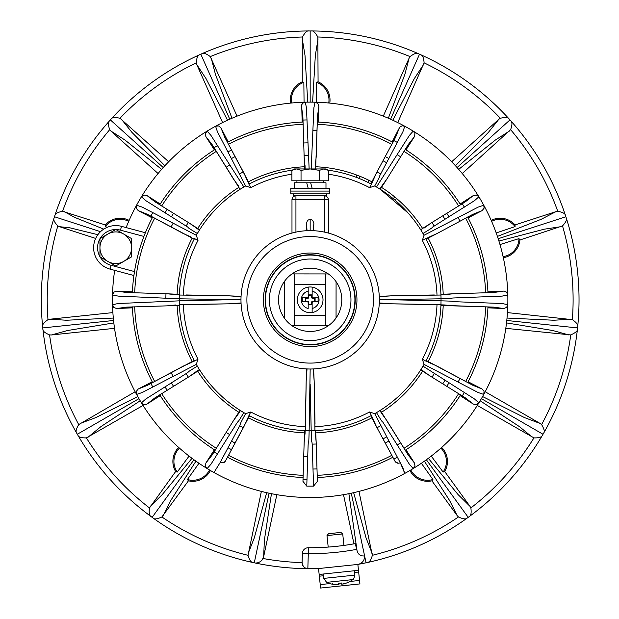 <?xml version="1.0" encoding="UTF-8"?>
<svg xmlns="http://www.w3.org/2000/svg" width="619" height="619" viewBox="0 0 619 619"><rect width="100%" height="100%" fill="white"/><g stroke="black" fill="none" stroke-linecap="round" stroke-linejoin="round"><path stroke-width="0.93" d="M355.229 543.606L357.078 550.833C358.208 554.601 360.715 556.295 364.599 555.908L366.069 562.81L367.369 562.532C369.582 562.168 371.238 559.754 372.329 555.305A262.936 262.936 0 0 0 458.439 516.966C463.035 519.062 465.937 519.442 467.128 518.118L469.279 516.556A268.87 268.87 0 0 0 542.352 435.405L543.675 433.107A268.87 268.87 0 0 0 577.426 329.246L577.697 326.608A268.87 268.87 0 0 0 566.284 217.996L565.464 215.474A268.87 268.87 0 0 0 510.861 120.898L509.089 118.925A268.87 268.87 0 0 0 420.734 54.735L418.312 53.66A268.87 268.87 0 0 0 311.496 30.95L308.842 30.95A268.87 268.87 0 0 0 202.018 53.66L199.597 54.735A268.87 268.87 0 0 0 111.25 118.925L109.478 120.898A268.87 268.87 0 0 0 54.874 215.474L54.054 217.996A268.87 268.87 0 0 0 42.634 326.608L42.912 329.246A268.87 268.87 0 0 0 76.663 433.107L77.986 435.405A268.87 268.87 0 0 0 151.059 516.556L153.203 518.118A268.87 268.87 0 0 0 252.97 562.532L255.57 563.081A268.87 268.87 0 0 0 318.537 568.559L357.859 564.427L358.478 570.323L319.156 574.455L320.58 588.027M351.275 493.196L364.599 555.908C364.614 560.381 362.455 563.205 358.13 564.373L366.069 562.81M153.203 518.118C154.324 519.473 157.226 519.086 161.899 516.966A262.936 262.936 0 0 0 248.01 555.305C249.395 560.04 251.051 562.447 252.97 562.532A268.87 268.87 0 0 1 153.203 518.118M210.406 470.502A19.854 19.854 0 0 1 188.431 480.831L161.899 516.958M248.018 555.305L261.365 491.401M77.986 435.405C78.605 437.169 81.406 437.997 86.397 437.888A262.936 262.936 0 0 0 149.465 507.936C148.808 512.787 149.341 515.658 151.059 516.556A268.87 268.87 0 0 1 77.986 435.405M143.051 405.437L86.397 437.881M149.473 507.936L175.634 471.539A19.854 19.854 0 0 1 178.667 447.444M135.143 391.742L78.721 424.58C76.152 428.921 75.464 431.768 76.663 433.107A268.87 268.87 0 0 1 42.912 329.246C42.626 331.01 44.847 332.906 49.582 334.933L51.462 334.964L67.548 330.523L113.826 322.909M114.538 328.333L51.462 334.964M57.83 225.912A262.936 262.936 0 0 0 47.98 319.652C43.833 322.631 42.053 324.952 42.634 326.608A268.87 268.87 0 0 1 54.054 217.996C53.203 219.791 54.464 222.43 57.83 225.912L59.54 226.701L69.661 227.761L97.872 234.694M95.674 238.439L59.532 226.701M113.316 318.058L66.465 320.232L49.806 319.234L112.882 312.603M47.98 319.659L49.814 319.234M129.139 220.372A19.854 19.854 0 0 0 105.284 224.929L62.581 211.303C57.768 212.201 55.192 213.594 54.874 215.474A268.87 268.87 0 0 1 109.478 120.898C107.969 122.028 108.046 124.945 109.71 129.665L110.948 131.081L125.023 140.072L161.629 169.358M158.077 173.513L110.948 131.081M196.246 62.844A262.936 262.936 0 0 0 119.993 118.244C114.995 117.169 112.078 117.401 111.25 118.925A268.87 268.87 0 0 1 199.597 54.735C197.763 55.192 196.649 57.892 196.246 62.844L196.803 64.639L206.003 78.574L227.537 120.218M119.993 118.252L168.662 161.76M222.6 122.577L196.803 64.639M302.482 36.993A262.936 262.936 0 0 0 210.29 56.592C206.189 53.574 203.434 52.6 202.018 53.66A268.87 268.87 0 0 1 308.842 30.95C307.039 30.524 304.919 32.544 302.482 36.993L302.258 38.858L304.997 55.315L307.728 102.135M290.551 103.094A19.854 19.854 0 0 1 302.258 81.816L302.258 38.858M210.282 56.6L237.046 116.14M329.788 103.094A19.854 19.854 0 0 0 318.073 81.816L317.849 37.001C315.203 32.482 313.082 30.47 311.496 30.95A268.87 268.87 0 0 1 418.312 53.66C416.912 52.553 414.157 53.528 410.049 56.592L409.089 58.201L404.888 74.35L388.345 118.237M383.293 116.14L409.089 58.201M397.738 122.577L424.085 62.844C423.822 58.116 422.7 55.416 420.734 54.735A268.87 268.87 0 0 1 509.089 118.925C508.276 117.37 505.359 117.146 500.345 118.244L498.806 119.328L488.406 132.373L455.445 165.73M451.677 161.76L498.813 119.328M462.261 173.513L510.621 129.665C512.277 125.084 512.354 122.16 510.861 120.898A268.87 268.87 0 0 1 565.464 215.474C565.333 213.656 562.764 212.263 557.758 211.296L555.916 211.659L541.107 219.343L497.421 236.412M491.2 220.372A19.854 19.854 0 0 1 515.054 224.929L555.916 211.659M577.697 326.608C578.216 324.774 576.436 322.46 572.358 319.652A262.936 262.936 0 0 0 562.509 225.912C565.936 222.151 567.19 219.513 566.284 217.996A268.87 268.87 0 0 1 577.697 326.608M507.456 312.603L572.351 319.659M562.501 225.904L519.945 239.971A19.854 19.854 0 0 1 503.324 257.682M505.8 328.333L570.749 334.925C575.5 332.79 577.72 330.894 577.426 329.246A268.87 268.87 0 0 1 543.675 433.107C544.913 431.954 544.233 429.106 541.625 424.58L540.124 423.45L524.502 417.593L482.588 396.547M485.195 391.742L540.124 423.45M470.873 507.936A262.936 262.936 0 0 0 533.942 437.888C538.801 438.028 541.61 437.2 542.352 435.405A268.87 268.87 0 0 1 469.279 516.556C471.005 515.681 471.531 512.803 470.873 507.936L469.953 506.296L458.06 494.573L428.333 458.315M441.672 447.444A19.854 19.854 0 0 1 444.705 471.539L469.953 506.296M533.942 437.881L477.288 405.437M355.391 543.575A247.917 247.917 0 0 1 308.339 547.73A5.935 5.935 0 0 0 302.366 553.479L308.301 553.657L308.339 547.73A247.917 247.917 0 0 0 328.202 547.08L326.994 535.582L342.725 533.934L343.932 545.424A247.917 247.917 0 0 0 353.952 543.838L343.506 494.689M263.044 558.5A262.936 262.936 0 0 0 302.087 562.632C302.784 566.687 304.749 568.706 307.968 568.683A268.87 268.87 0 0 1 255.562 563.089L258.2 562.725L260.638 561.464L262.201 559.886L263.648 556.721L264.39 540.054L271.455 493.691M307.968 568.683A5.935 5.935 0 0 1 307.836 568.675C304.254 568.211 302.335 566.168 302.087 562.57L302.366 553.479M367.369 562.532A268.87 268.87 0 0 0 467.128 518.118A268.87 268.87 0 0 1 367.369 562.532M357.07 550.833L348.884 493.691M276.832 494.689L263.648 556.721M444.844 219.172A156.971 156.971 0 0 0 442.833 215.907M386.48 162.642A156.971 156.971 0 0 0 383.099 160.816M307.666 142.865A156.971 156.971 0 0 0 303.828 142.974M229.525 165.149A156.971 156.971 0 0 0 226.26 167.161M172.995 223.513A156.971 156.971 0 0 0 171.169 226.887M171.169 372.754A156.971 156.971 0 0 0 172.995 376.128M226.26 432.48A156.971 156.971 0 0 0 229.525 434.492M303.828 456.667A156.971 156.971 0 0 0 307.666 456.776M383.099 438.817A156.971 156.971 0 0 0 386.48 436.999M442.833 383.734A156.971 156.971 0 0 0 444.844 380.461M448.883 382.952A161.714 161.714 0 0 1 446.864 386.233M388.732 441.169A161.714 161.714 0 0 1 385.343 443.003M234.996 443.003A161.714 161.714 0 0 1 231.607 441.169M173.475 386.233A161.714 161.714 0 0 1 171.455 382.952M171.455 216.689A161.714 161.714 0 0 1 173.475 213.408M231.607 158.472A161.714 161.714 0 0 1 234.996 156.638M385.343 156.638A161.714 161.714 0 0 1 388.732 158.472M446.864 213.408A161.714 161.714 0 0 1 448.883 216.689M165.056 212.75A169.227 169.227 0 0 1 167.091 209.439M228.032 151.864A169.227 169.227 0 0 1 231.452 150.015M313.013 130.617A169.227 169.227 0 0 1 316.905 130.725M397.236 154.704A169.227 169.227 0 0 1 400.547 156.746M458.13 217.679A169.227 169.227 0 0 1 459.979 221.099M459.979 378.534A169.227 169.227 0 0 1 458.13 381.962M400.547 442.894A169.227 169.227 0 0 1 397.236 444.937M316.905 468.916A169.227 169.227 0 0 1 313.013 469.024M231.452 449.626A169.227 169.227 0 0 1 228.032 447.777M167.091 390.202A169.227 169.227 0 0 1 165.056 386.883M396.887 198.761A22.145 22.145 0 0 1 394.264 199.535M355.979 177.22L356.915 175.123M359.778 176.237L358.85 178.334M395.479 197.562A20.551 20.551 0 0 1 392.678 198.227M367.879 182.357L368.808 180.261M434.151 373.69A144.32 144.32 0 0 1 432.093 377.041M380.608 425.787A144.32 144.32 0 0 1 377.149 427.652M316.077 444.016A144.32 144.32 0 0 1 312.146 444.125M243.19 427.652A144.32 144.32 0 0 1 239.731 425.787M188.246 377.041A144.32 144.32 0 0 1 186.187 373.69M165.861 297.84A144.32 144.32 0 0 1 165.969 293.909M186.187 225.95A144.32 144.32 0 0 1 188.246 222.6M239.731 173.854A144.32 144.32 0 0 1 243.19 171.981M304.254 155.624A144.32 144.32 0 0 1 308.185 155.516M377.149 171.981A144.32 144.32 0 0 1 380.608 173.854M432.093 222.6A144.32 144.32 0 0 1 434.151 225.95M423.535 64.639L414.343 78.559L392.802 120.218M509.391 131.081L495.332 140.064L458.71 169.358M491.618 221.323A18.818 18.818 0 0 1 515.085 226.6L515.054 224.929M496.214 232.945L515.085 226.6M560.799 226.701L544.302 229.185L498.929 241.046M519.945 239.971L518.985 238.609L499.99 244.567M570.525 319.234L553.873 320.232L507.023 318.058M568.876 334.964L552.79 330.523L506.512 322.909M532.216 437.146L519.326 426.553L480.151 400.772M440.89 448.133A18.818 18.818 0 0 1 443.127 472.08L444.705 471.539M431.257 456.095L443.127 472.08M458.439 516.958L457.162 515.588L449.696 500.663L424.394 461.178M457.162 515.588L431.907 480.831L432.913 479.501L421.377 463.275M358.974 491.401L372.321 555.305M431.907 480.831A19.854 19.854 0 0 1 409.933 470.502M372.158 553.432L366.061 537.903L353.65 492.678M248.18 553.432L254.277 537.903L266.681 492.678M209.516 469.976A18.818 18.818 0 0 1 187.425 479.508L188.431 480.831M198.962 463.275L187.425 479.508M163.176 515.588L170.643 500.663L195.944 461.178M150.378 506.296L162.279 494.573L191.998 458.315M179.44 448.133A18.818 18.818 0 0 0 177.204 472.08L189.081 456.095M175.634 471.539L177.227 472.057M88.122 437.146L101.013 426.553L140.188 400.772M80.215 423.45L95.837 417.593L137.751 396.547M64.422 211.659L74.179 217.168L103.76 229.131M128.721 221.323A18.818 18.818 0 0 0 105.245 226.6L107.28 227.281M105.284 224.929L105.253 226.6M121.525 119.328L131.932 132.373L164.894 165.73M211.249 58.201L215.443 74.35L231.993 118.237M464.366 207.148A179.905 179.905 0 0 0 462.285 203.767M397.375 142.463A179.905 179.905 0 0 0 393.885 140.575M307.009 119.939A179.905 179.905 0 0 0 303.047 120.055M217.493 145.62A179.905 179.905 0 0 0 214.12 147.701M152.808 212.619A179.905 179.905 0 0 0 150.928 216.108M150.928 383.532A179.905 179.905 0 0 0 152.808 387.022M214.12 451.94A179.905 179.905 0 0 0 217.493 454.021M303.039 479.586A179.905 179.905 0 0 0 307.009 479.694M393.877 459.066A179.905 179.905 0 0 0 397.375 457.178M462.285 395.874A179.905 179.905 0 0 0 464.366 392.492M291.588 102.994A18.818 18.818 0 0 1 303.852 82.304L302.258 81.816M304.061 102.212L303.852 82.304M318.073 38.858L315.342 55.315L312.603 102.135M318.073 81.816L316.479 82.304L316.278 102.212M316.479 82.304A18.818 18.818 0 0 1 328.751 102.994M432.913 479.508A18.818 18.818 0 0 1 410.823 469.976M518.993 238.609A18.818 18.818 0 0 1 503.1 256.676M354.672 572.474L358.664 572.049L358.478 570.323M358.664 572.049L359.546 580.46L349.921 581.473M320.588 588.05L359.91 583.918L359.546 580.46M318.537 568.559L319.156 574.455M342.377 584.088L341.154 584.112L342.377 584.088A25.41 18.941 -80.9 0 0 344.574 583.276A25.41 16.357 70.9 0 1 342.818 584.042L344.141 583.802A25.65 25.371 120.2 0 0 348.203 582.301L348.335 582.286A25.704 25.704 0 0 0 352.807 579.601L326.639 582.355L323.698 578.401L323.087 574.045M331.807 584.057A25.65 25.371 -132.2 0 0 335.985 584.661L337.324 584.615L335.985 584.661A25.65 25.371 -132.2 0 1 331.699 584.034L332.326 583.64M337.285 584.646L337.324 584.622A25.41 16.357 -82.9 0 1 335.444 584.235A25.41 18.941 68.9 0 0 337.773 584.568L338.98 584.367L338.957 583.307L338.972 584.344L337.773 584.568M341.154 584.112L340.961 583.098L341.154 584.112A25.65 3.056 -101 0 0 341.448 583.005L338.446 583.322A25.65 3.056 89 0 0 338.972 584.344M343.839 583.879L342.818 584.042M344.141 583.802A25.65 25.371 120.2 0 0 348.095 582.347L347.499 582.046M342.725 533.934L340.86 532.417L328.511 533.717L326.994 535.582M224.295 462.308L225.656 460.629A4.441 4.441 0 0 1 224.295 462.316L219.954 462.873L213.965 472.529A197.701 197.701 0 0 1 112.534 294.954L118.167 296.106L179.293 298.799L179.378 304.602L228.666 303.821L241.046 302.962A69.196 69.196 0 0 0 320.441 368.251A69.196 69.196 0 0 0 379.168 294.675A69.196 69.196 0 0 0 310.165 230.624A69.196 69.196 0 0 0 242.694 315.148M179.378 304.602A130.88 130.88 0 0 0 194.513 361.07L197.995 359.198A126.926 126.926 0 0 1 183.332 304.486M225.656 460.629L249.519 415.798A130.88 130.88 0 0 0 304.734 430.584L305.152 430.6L304.146 442.778L302.954 481.334L306.769 486.139L308.1 445.502C308.579 436.666 308.672 449.587 309.144 430.692L310.165 369.017L307.024 368.939L306.173 381.196L305.384 430.607A130.88 130.88 0 0 1 248.915 415.481L250.796 411.999L245.619 413.67L244.729 413.159A130.88 130.88 0 0 1 196.827 365.256L196.324 364.367L197.995 359.198M306.745 368.932A69.196 69.196 0 0 1 261.241 348.745M241.023 297.298L241.046 296.694L228.798 295.828L179.378 295.039L179.293 298.799L240.977 299.82L240.977 300.331M115.9 229.541A18.191 18.191 0 0 1 120.481 230.16L143.91 236.443L145.372 232.736A177.932 177.932 0 0 1 152.228 217.88L138.23 210.615L147.593 214.391L194.196 239.174A130.88 130.88 0 0 1 194.204 239.151A130.88 130.88 0 0 0 179.402 294.389L179.386 294.806L175.773 294.675L167.2 293.793L179.409 294.358L179.378 295.039A130.88 130.88 0 0 1 194.513 238.57L197.995 240.443L196.324 235.274L196.827 234.384A130.88 130.88 0 0 1 244.729 186.474L245.619 185.971L250.796 187.642L248.915 184.16A130.88 130.88 0 0 1 292.207 170.179M194.513 238.563L194.211 239.143M324.402 232.102L324.402 199.782L328.356 199.782A3.954 3.954 0 0 0 324.402 195.828L324.402 199.782L295.936 199.782L295.936 232.102L291.982 233.061L291.982 199.782A3.954 3.954 0 0 1 295.936 195.828A3.954 3.954 0 0 0 291.982 199.782L295.936 199.782L295.936 195.828M328.132 170.179A130.88 130.88 0 0 1 371.415 184.16L369.543 187.642L374.719 185.971L375.609 186.474A130.88 130.88 0 0 1 423.512 234.384L424.015 235.274L422.344 240.443L425.826 238.57A130.88 130.88 0 0 1 440.96 295.039L391.672 295.82L379.292 296.679A69.196 69.196 0 0 0 328.356 233.061L325.911 232.442M371.423 184.16L372.917 180.849L371.214 184.052M379.315 302.343L379.292 302.946L391.541 303.813L440.96 304.602L441.038 300.842L394.589 299.82M440.96 304.602A130.88 130.88 0 0 1 425.826 361.07L422.344 359.198L424.015 364.367L423.512 365.256A130.88 130.88 0 0 1 375.609 413.159L374.719 413.67L369.543 411.999L371.415 415.481A130.88 130.88 0 0 1 314.955 430.607L314.166 381.258L313.307 368.939A69.196 69.196 0 0 0 379.277 303.248M425.826 361.078L426.127 360.498L425.934 360.862L429.137 362.564L425.934 360.869M444.581 304.966L440.945 304.834L440.929 305.252L440.952 304.834L444.581 304.966L453.147 305.848L493.683 307.125L503.673 308.533L487.919 307.829L487.958 306.846M426.267 239.398A130.88 130.88 0 0 1 440.929 294.358A130.88 130.88 0 0 1 440.929 294.381L453.147 293.793L444.574 294.675M425.826 238.563L426.127 239.143L425.934 238.772L429.129 237.077L437.006 233.549L472.738 214.391L482.108 210.615L468.103 217.88L467.654 217.014L468.103 217.88A177.932 177.932 0 0 1 487.919 291.812L503.673 291.1L493.676 292.516L453.147 293.793M429.129 237.077L425.934 238.779M420.696 369.907L420.92 369.551L420.696 369.907A130.88 130.88 0 0 1 380.283 410.335A130.88 130.88 0 0 1 380.259 410.343L379.904 410.567L381.822 413.639L379.904 410.575M126.137 227.583A197.701 197.701 0 0 1 507.804 304.687A197.701 197.701 0 0 1 478.897 402.853L474.587 399.038L422.994 366.139L420.92 369.551L430.979 376.53L465.442 397.901L473.388 404.122L460.103 395.626L460.621 394.806L460.103 395.626A177.932 177.932 0 0 1 405.979 449.75L414.467 463.043L408.316 455.197L386.875 420.634L381.822 413.639M423.984 371.477L420.92 369.558M465.442 397.901L430.979 376.522M394.636 460.544L395.084 461.403L398.094 463.252A4.201 4.201 0 0 1 394.682 460.629L376.468 426.7L395.077 461.395M370.843 415.782L371.214 415.589L372.909 418.777L376.468 426.7M305.02 434.229L305.152 430.6L304.734 430.584M205.872 463.043L205.361 466.13L207.133 468.544L210.955 464.242L237.286 422.452C238.934 420.169 235.746 425.926 243.847 412.649L240.079 410.351L240.435 410.567L238.516 413.639L233.456 420.641L212.093 455.089L205.872 463.043L214.36 449.75L215.188 450.276M238.516 413.639L240.435 410.567M194.513 361.07L194.211 360.498L194.405 360.862L191.209 362.564L183.348 366.084L147.492 385.304L138.23 389.018L152.228 381.761L152.684 382.627M191.209 362.564L194.405 360.862M147.492 385.304L194.196 360.467M126.663 292.516L167.192 293.793L126.663 292.516L116.666 291.1L132.42 291.812L132.381 292.787M175.773 294.675L179.386 294.799M146.951 195.519L143.856 195.016L141.442 196.788L145.744 200.602L187.534 226.941C189.816 228.589 184.06 225.393 197.345 233.495L199.643 229.734L199.419 230.082L189.36 223.111L154.905 201.74L146.951 195.519L160.236 204.015L159.71 204.835M196.355 228.163L199.419 230.082M189.352 223.111L155.013 201.809M248.915 184.16L249.496 183.858L249.124 184.052L247.422 180.856L243.886 172.972L224.743 137.248L220.968 127.885L228.225 141.883L227.359 142.331M224.743 137.248L249.519 183.843M315.319 165.42L316.193 156.839L317.47 116.318L318.886 106.321L318.174 122.075L317.199 122.028M317.477 116.302L315.636 169.057M408.246 144.552L386.883 178.999L408.238 144.56L414.467 136.598L414.97 133.511L413.206 131.096L409.383 135.399L376.491 186.992L380.259 189.29L379.904 189.066L381.822 186.002L386.875 179.007L380.283 189.306A130.88 130.88 0 0 1 420.68 229.703L430.979 223.119L423.992 228.163M414.467 136.598L405.979 149.891L405.151 149.365M152.661 217.052A177.932 177.932 0 0 0 132.381 292.748M215.149 149.388L215.149 149.388A177.932 177.932 0 0 0 159.741 204.796M303.093 122.028L303.093 122.036A177.932 177.932 0 0 0 227.405 142.316M392.933 142.316A177.932 177.932 0 0 0 317.245 122.028M460.598 204.796L460.598 204.796A177.932 177.932 0 0 0 405.19 149.388M487.958 292.748L487.958 292.741A177.932 177.932 0 0 0 467.678 217.052M467.678 382.588A177.932 177.932 0 0 0 487.958 306.892M405.19 450.253L405.19 450.253A177.932 177.932 0 0 0 460.598 394.837M392.887 457.232A177.823 177.823 0 0 1 317.238 477.504M303.101 477.504A177.823 177.823 0 0 1 227.452 457.232M132.381 306.892L132.381 306.892A177.932 177.932 0 0 0 152.661 382.588M159.741 394.837L159.741 394.845A177.932 177.932 0 0 0 215.149 450.253M240.984 298.861L240.977 299.82M240.992 301.538L241.046 302.946M310.165 369.017L313.299 368.947M379.354 300.78L379.362 299.31M379.339 298.103L379.292 296.694M313.299 230.701L313.864 223.32L313.547 230.709L312.688 230.67M311.125 230.632L309.601 230.624M308.448 230.647L306.792 230.709L306.475 223.32L307.039 230.701M310.165 346.609A46.789 46.789 0 0 1 269.652 276.422A46.789 46.789 0 0 1 350.687 276.422A46.789 46.789 0 0 1 310.165 346.609M310.165 268.189A31.631 31.631 0 0 1 337.564 315.636A31.631 31.631 0 0 1 282.775 315.636A31.631 31.631 0 0 1 310.165 268.189M213.965 472.529A197.701 197.701 0 0 0 404.772 473.411L400.385 462.873M398.102 463.252L400.392 462.88M306.769 486.139L313.562 486.139L317.385 481.365L316.193 442.778L315.187 430.6L315.605 430.584M302.954 481.334L304.146 442.778M372.909 418.777L371.423 415.481M473.388 404.122L476.475 404.625L478.897 402.853A197.701 197.701 0 0 1 404.772 473.411L402.876 467.786L374.719 413.67M245.619 413.67C237.031 429.431 242.555 420.069 239.692 425.857L219.946 462.88M225.455 461.016L243.886 426.677L247.414 418.8L249.124 415.589L249.496 415.782M110.035 269.118L133.905 275.517L134.493 271.579L111.064 265.296L110.035 269.118A22.145 22.145 0 0 1 94.382 241.998A22.145 22.145 0 0 1 121.502 226.345L145.372 232.736M143.91 236.443A177.932 177.932 0 0 0 134.493 271.579M328.356 233.061L328.356 199.782M116.666 291.1L113.741 292.214L112.534 294.954A197.701 197.701 0 0 1 114.677 270.364M138.23 210.615L136.288 208.317L136.575 205.214L142.2 207.11L196.316 235.274M313.864 223.32L312.657 220.24L310.165 219.134L307.519 220.41L306.475 223.32M310.165 219.134L310.165 230.624M310.165 259.028A40.792 40.792 0 0 0 274.844 320.216A40.792 40.792 0 0 0 345.495 320.216A40.792 40.792 0 0 0 310.165 259.028M374.719 185.971C382.178 172.299 378.774 177.963 379.934 175.386L402.876 131.847L404.772 126.23L402.164 125.812L400.338 126.686L399.371 127.885L395.649 137.147L376.429 173.003L372.917 180.849M376.491 186.992L375.609 186.474M392.972 142.331L392.106 141.883L399.371 127.885M482.108 210.615L484.089 208.193L483.764 205.214L478.139 207.11L424.015 235.274M423.512 234.384L422.994 233.495C436.279 225.393 430.514 228.589 432.805 226.941L474.587 200.602L478.897 196.788L476.351 194.985L473.388 195.519L465.442 201.74L430.986 223.111L465.442 201.74M422.994 233.495L420.92 230.082M460.621 204.835L460.103 204.015L473.388 195.519M503.673 308.533L506.597 307.426L507.804 304.687L502.164 303.534L452.814 301.615C450.013 301.337 456.59 301.221 441.038 300.842L441.038 298.799C456.954 298.412 449.812 298.296 452.976 297.994L502.171 296.106L507.804 294.954L506.504 292.122L503.673 291.1M487.958 292.787L487.919 291.812M391.541 303.813L434.329 304.672M440.96 295.039L441.038 298.799L379.362 299.82M434.329 294.969L391.672 295.82M424.015 364.367L478.139 392.523L483.764 394.427L484.05 391.324L482.108 389.018L472.839 385.297L437.006 366.092L429.137 362.564M422.994 366.139L423.512 365.256M467.654 382.627L468.103 381.761L482.108 389.018M375.609 413.159L376.491 412.649C384.778 426.228 381.304 419.991 383.153 422.584L409.383 464.242L413.206 468.544L415.001 466.006L414.467 463.043M376.491 412.649L379.904 410.567M405.151 450.276L405.979 449.75M310.165 384.252L311.195 430.692C311.667 449.587 311.759 436.658 312.239 445.502L313.562 486.139M305.384 430.607L314.955 430.607M306.173 381.196L305.314 423.984M315.017 423.984L314.166 381.319M243.847 412.649L244.729 413.159M138.23 389.018L136.25 391.448L136.575 394.427L142.2 392.523L196.324 364.367M196.827 365.256L197.345 366.139C184.06 374.247 189.816 371.052 187.534 372.7L145.744 399.038L141.442 402.853L143.5 404.517L145.519 404.671L146.951 404.122L154.82 397.947L189.36 376.53L196.339 371.477L199.419 369.558L199.643 369.907M197.345 366.139L199.419 369.551L196.339 371.477M159.71 394.806L160.236 395.626L146.951 404.122M225.734 299.82L179.293 300.842L118.167 303.534L112.534 304.687L113.834 307.519L116.666 308.533L126.663 307.125L167.192 305.848L175.773 304.966M132.381 306.846L132.42 307.829L116.666 308.533M228.798 295.828L186.01 294.969M186.01 304.672L228.666 303.821M197.345 233.495L196.827 234.384M147.5 214.344L183.332 233.549L191.201 237.077M152.684 217.014L152.228 217.88M220.968 127.885L218.546 125.905L215.567 126.23L217.462 131.847L245.619 185.971M244.729 186.474L243.847 186.992L210.955 135.399L207.133 131.096L205.338 133.634L205.872 136.598L212.023 144.444L233.464 179.015L238.508 185.994M243.847 186.992L240.435 189.066M215.188 149.365L214.36 149.891L205.872 136.598M303.14 122.028L302.165 122.075L301.693 104.804L302.83 103.125L305.299 102.181L306.459 107.822L309.144 168.948M132.42 291.812A177.932 177.932 0 0 1 133.905 275.517M487.919 307.829A177.932 177.932 0 0 1 468.103 381.761M318.886 106.321L317.779 103.388L315.04 102.181L313.879 107.822L311.195 168.948M301.453 106.321L302.861 116.194L304.146 156.862L305.152 168.941M318.174 122.075A177.932 177.932 0 0 1 392.106 141.883M310.165 255.082A44.738 44.738 0 0 1 348.915 322.19A44.738 44.738 0 0 1 271.424 322.19A44.738 44.738 0 0 1 310.165 255.082M310.165 344.868A45.048 45.048 0 0 0 349.186 277.297A45.048 45.048 0 0 0 271.153 277.297A45.048 45.048 0 0 0 310.165 344.868M326.778 193.855L326.778 195.828L326.399 193.855L329.54 193.855L329.54 191.085L290.791 191.085L290.791 188.315L329.54 188.315L329.54 191.085L290.791 191.085L290.791 193.855L293.189 193.855L293.189 195.828L326.399 195.828L326.399 193.855L293.189 193.855L293.189 195.828M325.981 188.315L325.981 182.783L310.661 182.783L312.146 188.315L310.661 182.783L306.707 182.783L308.192 188.315L306.707 182.783L294.35 182.783L294.35 188.315M107.861 261.427L99.953 256.862L99.953 247.732A15.815 15.815 0 0 0 123.676 261.427L115.768 265.992L107.861 261.427M99.953 238.601L107.861 234.036A15.815 15.815 0 0 0 99.953 247.732L99.953 238.601M115.768 229.471L123.676 234.036A15.815 15.815 0 0 0 107.861 234.036L115.768 229.471M131.584 247.732L131.584 256.862L123.676 261.427A15.815 15.815 0 0 0 123.676 234.036L131.584 238.601L131.584 247.732M323.869 168.941L319.303 170.357L310.165 168.941L325.981 168.941L328.434 170.357L323.869 168.941M301.035 170.357L296.47 168.941L310.165 168.941L301.035 170.357L301.035 180.802L291.905 180.802L291.905 170.357L296.47 168.941L294.35 168.941L291.905 170.357M319.303 170.357L319.303 180.802L328.434 180.802L328.434 170.357M319.303 180.802L301.035 180.802M323.412 180.802L323.412 182.783M336.078 281.676L336.055 318.004M292.029 273.908L328.349 273.938M328.31 325.733L291.99 325.702M325.772 315.45L294.536 315.427M294.567 284.191L325.803 284.214M294.528 325.702L294.574 273.908M325.811 273.931L325.764 325.733M284.253 317.957L284.283 281.637M313.137 297.847A0.99 0.99 0 0 1 312.146 296.857L312.154 287.123A12.852 12.852 0 0 0 308.2 287.123L308.2 291.147L308.2 287.123A12.852 12.852 0 0 0 308.185 312.518A12.852 12.852 0 0 0 312.138 312.518L312.138 308.494L312.138 312.518A12.852 12.852 0 0 0 312.154 287.123L312.154 291.147A8.898 8.898 0 0 1 312.138 308.494L312.146 302.784A0.99 0.99 0 0 1 313.129 301.801L318.073 301.801L318.081 297.847L313.137 297.847L312.61 298.366A0.998 0.99 135 0 1 311.628 297.375L311.628 295.395L308.711 295.395L308.711 297.375A0.998 0.99 45 0 1 307.728 298.358L305.747 298.358L305.747 301.275L307.728 301.275A0.998 0.99 -45 0 1 308.711 302.265L308.711 304.238L311.62 304.246L311.628 302.265A0.998 0.99 -135 0 1 312.61 301.283L314.591 301.283L314.591 298.366L312.61 298.366M314.591 301.283L315.11 301.801L315.11 297.847L314.591 298.366M308.192 296.849A0.99 0.99 0 0 1 307.202 297.84L302.265 297.84L302.258 301.793L307.202 301.793A0.99 0.99 0 0 1 308.192 302.784L308.185 308.494A8.898 8.898 0 0 1 308.2 291.147L308.192 296.849L308.711 297.375M311.628 295.395L312.146 294.876L308.192 294.876L308.711 295.395M308.711 304.238L308.185 304.757L312.138 304.765L311.62 304.246M305.747 298.358L305.229 297.84L305.221 301.793L305.747 301.275M294.822 315.226L325.493 315.249A21.75 21.75 0 0 0 325.579 315.164L325.602 284.5A21.75 21.75 0 0 0 325.517 284.415L294.845 284.384A21.75 21.75 0 0 0 294.76 284.477L294.737 315.141A21.75 21.75 0 0 0 294.822 315.226M78.714 424.58A262.936 262.936 0 0 1 49.582 334.933M62.581 211.296A262.936 262.936 0 0 1 109.71 129.665M317.857 36.993A262.936 262.936 0 0 1 410.049 56.592M424.092 62.844A262.936 262.936 0 0 1 500.345 118.244M510.629 129.665A262.936 262.936 0 0 1 557.758 211.296M570.749 334.933A262.936 262.936 0 0 1 541.625 424.58M307.836 568.675L308.301 553.657A253.844 253.844 0 0 0 356.768 549.347M419.527 54.193L390.581 119.212M509.979 119.908L457.085 167.532M565.874 216.735L498.194 238.725M577.566 327.923L506.783 320.487M543.018 434.252L481.381 398.667M468.204 517.337L426.375 459.762M254.27 562.81L269.064 493.196M152.135 517.337L193.964 459.762M77.321 434.252L138.958 398.667M42.773 327.923L113.556 320.487M54.457 216.735L100.502 231.692M110.36 119.908L163.254 167.532M200.811 54.193L229.757 119.212M310.165 30.95L310.165 102.12M329.85 583.585L320.224 584.591M319.334 576.188L323.327 575.763M352.807 579.601C353.248 580.057 353.929 578.564 354.857 575.128L323.698 578.401M305.5 426.653A126.926 126.926 0 0 1 250.796 411.999M183.332 295.155A126.926 126.926 0 0 1 197.995 240.443M250.796 187.642A126.926 126.926 0 0 1 291.905 174.218M328.434 174.218A126.926 126.926 0 0 1 369.543 187.642M422.344 240.443A126.926 126.926 0 0 1 437.006 295.155M437.006 304.486A126.926 126.926 0 0 1 422.344 359.198M369.543 411.999A126.926 126.926 0 0 1 314.839 426.653M443.219 294.249A133.17 133.17 0 0 0 428.178 238.114M465.65 218.136A175.634 175.634 0 0 1 485.667 292.818M428.178 361.527A133.17 133.17 0 0 0 443.219 305.391M485.667 306.815A175.634 175.634 0 0 1 465.65 381.505M381.521 412.262A133.17 133.17 0 0 0 422.615 371.168M458.656 393.63A175.634 175.634 0 0 1 403.975 448.303M315.736 432.874A133.17 133.17 0 0 0 371.872 417.833M391.858 455.305A175.634 175.634 0 0 1 317.168 475.315M248.467 417.833A133.17 133.17 0 0 0 304.602 432.874M303.171 475.315A175.634 175.634 0 0 1 228.481 455.305M197.724 371.168A133.17 133.17 0 0 0 238.818 412.262M216.356 448.303A175.634 175.634 0 0 1 161.683 393.63M177.119 305.391A133.17 133.17 0 0 0 192.161 361.527M154.688 381.505A175.634 175.634 0 0 1 134.671 306.815M192.161 238.114A133.17 133.17 0 0 0 177.119 294.249M134.671 292.818A175.634 175.634 0 0 1 154.688 218.136M238.818 187.379A133.17 133.17 0 0 0 197.724 228.473M161.683 206.011A175.634 175.634 0 0 1 216.364 151.338M304.602 166.766A133.17 133.17 0 0 0 248.467 181.808M228.481 144.335A175.634 175.634 0 0 1 303.171 124.326M371.872 181.808A133.17 133.17 0 0 0 315.736 166.766M317.168 124.326A175.634 175.634 0 0 1 391.858 144.335M422.615 228.473A133.17 133.17 0 0 0 381.521 187.379M403.975 151.338A175.634 175.634 0 0 1 458.656 206.011M248.474 313.841A63.262 63.262 0 0 1 328.875 239.383A63.262 63.262 0 0 1 353.155 346.238A63.262 63.262 0 0 1 248.474 313.841M120.481 230.16L121.502 226.345M111.064 265.296A18.191 18.191 0 0 1 100.085 256.939M99.953 256.715A18.191 18.191 0 0 1 99.953 238.748M100.085 238.524A18.191 18.191 0 0 1 115.637 229.541M311.628 297.375L312.146 296.857M307.728 298.358L307.21 297.84M312.61 301.283L313.129 301.801M311.628 302.265L312.146 302.784M308.711 302.265L308.192 302.784M307.728 301.275L307.202 301.793M354.857 575.128L354.548 570.741M326.639 582.355A25.704 25.704 0 0 0 331.567 584.05M338.477 583.361L341.433 583.044M437.006 233.549L426.143 239.174M493.668 307.125L440.929 305.283M430.979 376.53L420.68 369.93M376.445 426.669L370.82 415.798M304.146 442.802L304.703 430.584M212.155 454.988L233.456 420.641M233.464 420.634L240.056 410.335M189.36 223.111L199.658 229.703M380.283 189.306L408.114 213.013M249.124 415.589L247.438 418.761M379.904 189.066L381.83 185.994M395.649 137.147L376.429 173.003M370.82 183.843L376.445 172.98M436.983 233.556L472.839 214.344M493.792 292.508L453.123 293.793M391.603 295.828L379.277 296.369M472.839 385.297L426.143 360.467M408.316 455.197L380.283 410.335M315.187 430.592L315.319 434.221M317.385 481.365L316.193 442.778M315.636 430.584L316.193 442.802M314.166 381.258L313.616 368.932M154.82 397.947L189.352 376.53M199.658 369.93L189.36 376.53M126.663 307.125L167.176 305.848M179.409 305.283L167.192 305.848M228.736 303.813L241.062 303.264M249.124 184.052L247.422 180.841M212.023 144.444L240.056 189.306M391.603 303.813L379.285 303.264M306.173 381.25L306.722 368.932M228.736 295.828L241.054 296.369M305.152 169.041L305.02 165.412M302.861 116.194L304.146 156.862M304.703 169.057L304.146 156.847M296.927 180.802L296.927 182.783"/></g></svg>
